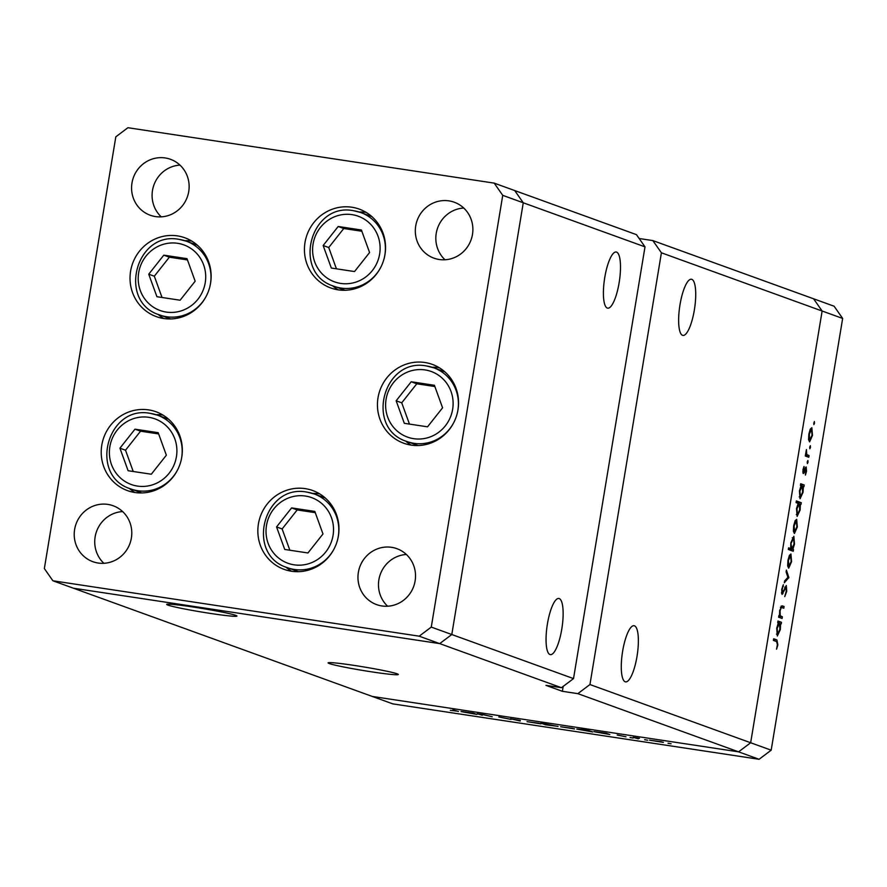 <?xml version="1.0" encoding="UTF-8"?>
<svg xmlns="http://www.w3.org/2000/svg" width="887" height="887" viewBox="0 0 887 887"><rect width="100%" height="100%" fill="white"/><g stroke="black" fill="none" stroke-linecap="round" stroke-linejoin="round"><path stroke-width="1.33" d="M148.617 409.894A41.922 40.381 109.9 0 1 156.057 411.779A41.922 40.381 109.9 0 1 180.926 461.151A41.922 40.381 109.9 0 1 134.935 492.507A41.922 40.381 109.9 0 1 127.506 490.622A41.922 40.381 109.9 0 1 102.626 441.26A41.922 40.381 109.9 0 1 148.617 409.894M177.422 235.887A41.922 40.381 109.9 0 1 184.862 237.783A41.922 40.381 109.9 0 1 209.731 287.144A41.922 40.381 109.9 0 1 163.751 318.511A41.922 40.381 109.9 0 1 156.312 316.615A41.922 40.381 109.9 0 1 131.431 267.253A41.922 40.381 109.9 0 1 177.422 235.887M351.829 207.225A41.922 40.381 109.9 0 1 359.268 209.11A41.922 40.381 109.9 0 1 384.138 258.472A41.922 40.381 109.9 0 1 338.158 289.838A41.922 40.381 109.9 0 1 330.718 287.942A41.922 40.381 109.9 0 1 305.838 238.581A41.922 40.381 109.9 0 1 351.829 207.225M424.84 362.495A41.922 40.381 109.9 0 1 432.268 364.38A41.922 40.381 109.9 0 1 457.149 413.741A41.922 40.381 109.9 0 1 411.158 445.108A41.922 40.381 109.9 0 1 403.718 443.223A41.922 40.381 109.9 0 1 378.849 393.861A41.922 40.381 109.9 0 1 424.84 362.495M305.239 488.637A41.922 40.381 109.9 0 1 312.679 490.522A41.922 40.381 109.9 0 1 337.559 539.884A41.922 40.381 109.9 0 1 291.568 571.25A41.922 40.381 109.9 0 1 284.128 569.365A41.922 40.381 109.9 0 1 259.248 520.004A41.922 40.381 109.9 0 1 305.239 488.637M155.502 216.583A29.748 28.661 -70.1 0 0 188.144 194.32A29.748 28.661 -70.1 0 0 170.481 159.294A29.748 28.661 -70.1 0 0 165.204 157.953A29.748 28.661 -70.1 0 0 132.573 180.205A29.748 28.661 -70.1 0 0 150.225 215.242A29.748 28.661 -70.1 0 0 155.502 216.583M391.588 547.323A29.748 28.661 109.9 0 1 396.866 548.665A29.748 28.661 109.9 0 1 414.528 583.701A29.748 28.661 109.9 0 1 381.887 605.954A29.748 28.661 109.9 0 1 376.609 604.612A29.748 28.661 109.9 0 1 358.958 569.587A29.748 28.661 109.9 0 1 391.588 547.323M448.944 200.872A29.748 28.661 109.9 0 1 454.222 202.203A29.748 28.661 109.9 0 1 471.884 237.239A29.748 28.661 109.9 0 1 439.242 259.503A29.748 28.661 109.9 0 1 433.965 258.161A29.748 28.661 109.9 0 1 416.313 223.125A29.748 28.661 109.9 0 1 448.944 200.872M98.147 563.034A29.748 28.661 -70.1 0 0 130.788 540.782A29.748 28.661 -70.1 0 0 113.126 505.745A29.748 28.661 -70.1 0 0 107.848 504.404A29.748 28.661 -70.1 0 0 75.218 526.667A29.748 28.661 -70.1 0 0 92.869 561.693A29.748 28.661 -70.1 0 0 98.147 563.034M179.983 165.115A29.748 28.661 -70.1 0 0 153.928 184.94A29.748 28.661 -70.1 0 0 161.246 216.849M122.628 511.566A29.748 28.661 -70.1 0 0 96.572 531.391A29.748 28.661 -70.1 0 0 103.89 563.3M639.15 238.514L652.854 240.588L813.579 298.786L822.127 311.015L750.657 742.752L738.572 751.843L759.095 759.283L392.808 703.879L372.296 696.45L738.572 751.843L372.296 696.45L73.421 588.214L439.708 643.618L451.793 634.515L523.263 202.779L514.704 190.55L494.192 183.121L127.905 127.717L115.82 136.82L44.35 568.556L52.898 580.785L419.185 636.179L431.27 627.087L502.741 195.351L494.192 183.121M444.986 259.769A29.748 28.661 109.9 0 1 437.668 227.859A29.748 28.661 109.9 0 1 463.724 208.035M387.63 606.22A29.748 28.661 109.9 0 1 380.312 574.31A29.748 28.661 109.9 0 1 406.368 554.486M645.004 246.863L636.445 234.645L514.704 190.55L523.263 202.779L645.004 246.863L573.523 678.599L561.438 687.702L419.185 636.179M573.523 678.599L431.27 627.087M502.741 195.351L523.263 202.779L451.793 634.515L439.708 643.618L73.421 588.214L52.898 580.785M319.597 493.837A41.922 40.381 -70.1 0 0 312.59 493.416M285.913 567.092A41.922 40.381 -70.1 0 0 291.568 571.25M439.198 367.695A41.922 40.381 -70.1 0 0 432.191 367.273M405.503 440.95A41.922 40.381 -70.1 0 0 411.158 445.108M366.187 212.425A41.922 40.381 -70.1 0 0 359.18 211.993M332.503 285.669A41.922 40.381 -70.1 0 0 338.158 289.838M191.78 241.087A41.922 40.381 -70.1 0 0 184.773 240.665M158.097 314.342A41.922 40.381 -70.1 0 0 163.751 318.511M162.975 415.094A41.922 40.381 -70.1 0 0 155.968 414.672M129.291 488.349A41.922 40.381 -70.1 0 0 134.946 492.507M604.768 277.487A28.406 7.495 -81.4 0 1 616.199 252.008A28.406 7.495 -81.4 0 1 619.137 282.687A28.406 7.495 -81.4 0 1 607.706 308.177A28.406 7.495 -81.4 0 1 604.768 277.487M547.412 623.949A28.406 7.495 -81.4 0 1 558.843 598.47A28.406 7.495 -81.4 0 1 561.781 629.149A28.406 7.495 -81.4 0 1 550.35 654.628A28.406 7.495 -81.4 0 1 547.412 623.949M679.996 304.74A28.406 7.495 -81.4 0 1 691.428 279.25A28.406 7.495 -81.4 0 1 694.366 309.94A28.406 7.495 -81.4 0 1 682.935 335.419A28.406 7.495 -81.4 0 1 679.996 304.74M622.641 651.191A28.406 7.495 -81.4 0 1 634.072 625.712A28.406 7.495 -81.4 0 1 637.01 656.391A28.406 7.495 -81.4 0 1 625.579 681.87A28.406 7.495 -81.4 0 1 622.641 651.191M235.754 615.356A35.591 1.807 -170.6 0 0 197.413 607.684A35.591 1.807 -170.6 0 0 166.689 604.413A35.591 1.807 -170.6 0 0 167.865 605.089A35.591 1.807 -170.6 0 0 206.194 612.773A35.591 1.807 -170.6 0 0 236.929 616.044A35.591 1.807 -170.6 0 0 235.754 615.356M397.154 673.81A35.591 1.807 -170.6 0 0 358.825 666.137A35.591 1.807 -170.6 0 0 328.09 662.866A35.591 1.807 -170.6 0 0 329.265 663.543A35.591 1.807 -170.6 0 0 367.606 671.226A35.591 1.807 -170.6 0 0 398.33 674.486A35.591 1.807 -170.6 0 0 397.154 673.81M561.438 687.702L545.971 685.363L562.38 691.306L577.858 693.645L738.572 751.843L750.657 742.752L589.944 684.542L661.414 252.806L652.854 240.588M842.65 318.444L771.18 750.18L750.657 742.752L822.127 311.015L842.65 318.444L834.102 306.215L813.579 298.786L822.127 311.015L661.414 252.806M577.858 693.645L589.944 684.542M562.38 691.306L563.19 686.383M482.262 715.244L477.139 713.725L483.714 714.711L492.207 716.751L483.87 714.822L480.299 714.478L482.262 715.244M510.945 719.335L498.838 716.951L511.112 719.435M520.225 720.987L510.468 718.769L520.303 720.455M540.704 723.714L527.044 721.652L540.948 723.859M574.266 728.792L560.617 726.73L574.521 728.937M594.19 731.609L606.309 733.272L609.812 734.536L593.913 731.653M671.049 743.727L668.033 743.273L671.104 743.761M668.044 743.228L669.142 743.35M663.166 742.242L649.506 740.168L663.409 742.375M647.665 740.19L644.661 739.736L647.721 740.224M644.661 739.691L645.758 739.813M638.285 738.838L633.163 737.33L639.472 738.294L636.19 738.028L638.285 738.838M633.085 737.984L630.069 737.529L633.141 738.017M630.08 737.485L631.178 737.607M617.374 735.013L625.989 736.787L617.208 735.035M577.06 729.014L587.771 730.167L592.682 731.941L576.783 729.07M557.834 726.309L545.682 724.834L540.771 723.06L558.078 726.442M461.318 711.507L473.436 713.17L476.929 714.434L461.04 711.562M457.781 711.208L450.341 710.321L456.118 710.953L452.935 709.8L458.424 711.507M782.378 616.798L782.101 618.472L778.609 617.208L778.886 615.534L779.518 615.755L779.684 610.323L782.301 605.865L784.086 606.52L783.809 608.194L781.336 607.506L780.061 610.766L780.227 615.744L782.378 616.798L778.764 616.254M782.168 607.595L780.438 607.362M786.314 585.52L786.736 591.319L784.751 596.618L786.237 591.141L786.037 587.194L782.079 594.379L781.713 589.378L783.354 584.699L782.179 589.744L782.378 592.704L781.48 592.571L783.154 591.696L786.314 585.52M786.037 587.194L784.751 587.582M788.876 577.57L784.308 582.77L784.607 580.952L787.911 577.348L786.104 571.904L786.403 570.086L788.876 577.57L787.844 577.415M788.598 568.09L787.667 565.773L787.955 560.373L789.386 555.406L790.938 553.987L791.57 561.682L788.731 568.123M794.342 533.42L793.41 531.102L793.688 525.692L795.129 520.724L796.681 519.305L797.313 527L794.475 533.442M801.072 485.655L800.429 485.422L800.706 483.748L804.199 485.012L803.921 486.686L803.323 486.475L803.068 492.285L800.063 498.727L799.453 490.921L801.072 485.655M814.499 423.21L813.845 424.618L814.355 421.513L814.499 423.21L813.678 423.088M809.509 441.815L808.578 439.497L808.855 434.087L810.286 429.12L811.849 427.7L812.481 435.406L809.631 441.837M810.496 447.37L809.842 448.778L809.698 447.081L810.352 445.673L810.496 447.37L809.676 447.248M809.066 455.596L808.789 457.271L805.296 456.007L806.427 449.565L806.749 454.443L809.066 455.596L805.451 455.053M808.046 462.194L807.392 463.602L807.248 461.905L807.902 460.497L808.046 462.194L807.225 462.072M803.3 473.536L802.957 469.755L804.032 466.451L803.555 471.851L806.183 466.972L806.527 471.33L805.407 475.055L805.917 468.658L803.944 473.104L802.912 472.948M805.529 467.416L806.083 466.961M805.895 468.646L804.897 468.901M798.167 503.361L796.082 502.607L796.36 500.933L801.271 502.718L800.994 504.393L800.384 504.171L800.129 509.981L797.136 516.422L796.515 508.617L798.167 503.361M792.867 549.352L793.51 549.596L793.233 551.27L788.321 549.485L788.598 547.811L790.65 548.554L790.871 542.744L793.865 536.28L794.486 544.108L792.867 549.352L788.454 548.687M778.342 622.94L777.699 622.707L777.977 621.033L781.469 622.297L781.192 623.971L780.593 623.749L780.338 629.559L777.334 636.012L776.724 628.196L778.342 622.94M777.389 644.605L776.58 641.567L773.397 640.414L773.675 638.74L776.912 639.915L777.866 644.871L776.568 649.173L777.389 644.605M771.18 750.18L759.095 759.283M811.572 429.375L809.288 434.253L809.787 440.14L808.634 439.974L809.787 440.14L812.048 435.251L811.572 429.375L810.263 429.175L811.405 429.352M806.05 454.332L806.749 454.443M803.522 467.604L804.143 467.693M802.779 471.74L803.555 471.851M804.243 470.842L804.808 470.93M800.584 484.468L804.199 485.012M802.513 486.353L803.323 486.475M802.181 486.054L799.886 491.054L800.407 497.064L799.22 496.886L800.351 497.053L802.646 492.063L802.181 486.054L800.95 485.865L802.003 486.032M796.193 501.942L801.271 502.718M799.575 504.049L800.384 504.171M799.254 503.761L796.958 508.75L797.48 514.77L796.293 514.582L797.413 514.759L799.708 509.759L799.254 503.761L798.056 503.572L799.076 503.727M796.404 520.979L794.12 525.858L794.619 531.745L793.477 531.568L794.619 531.745L796.881 526.856L796.404 520.979L795.096 520.78L796.238 520.957M788.432 548.82L793.51 549.596M788.532 548.233L790.65 548.554M790.849 542.866L791.847 548.975L788.488 548.465L791.758 548.953L794.053 543.964L793.588 537.954L792.302 537.766L793.477 537.943M793.588 537.954L791.293 542.944M790.661 555.661L788.377 560.54L788.964 566.438L787.734 566.25L788.887 566.427L791.137 561.538L790.661 555.661L789.363 555.45M789.352 555.462L790.494 555.639M787.645 577.637L788.842 577.814M784.995 587.039L785.993 587.183L784.995 587.039M781.569 593.392L782.977 593.603M782.589 586.196L783.398 586.318M778.864 615.667L779.518 615.755M781.148 606.076L784.086 606.52M779.496 615.633L780.227 615.744M777.855 621.754L781.469 622.297M779.784 623.628L780.593 623.749M779.451 623.339L777.156 628.329L777.688 634.349L776.491 634.172L777.622 634.338L779.917 629.349L779.451 623.339L778.232 623.151L779.285 623.317M661.769 741.865L651.125 740.423L661.569 741.82M606.708 733.416L595.787 732.041L606.497 733.338M589.578 730.821L578.657 729.458L589.367 730.744M572.88 728.415L562.236 726.974L572.68 728.371M545.549 724.446L556.216 726.065L545.383 724.114M539.307 723.337L528.674 721.896L539.119 723.293M473.824 713.314L462.914 711.939L473.625 713.237M206.981 294.728A39.216 37.775 109.9 0 1 166.645 316.737A39.216 37.775 109.9 0 1 159.693 314.963L169.073 318.366A39.216 37.775 -70.1 0 0 170.77 318.932M197.446 245.255A39.216 37.775 -70.1 0 0 195.783 244.612L186.403 241.209A39.216 37.775 109.9 0 1 209.764 287.033M148.739 274.183L156.91 296.713L180.116 300.216L195.162 281.201L187.002 258.671L163.785 255.168L148.739 274.183L154.316 276.201L162.033 297.489M187.445 259.924L169.362 257.186L154.316 276.201M169.362 257.186L163.785 255.168M178.165 468.735A39.216 37.775 109.9 0 1 137.84 490.733A39.216 37.775 109.9 0 1 130.888 488.97L140.268 492.374A39.216 37.775 -70.1 0 0 141.964 492.939M168.641 419.263A39.216 37.775 -70.1 0 0 166.978 418.62L157.598 415.216A39.216 37.775 109.9 0 1 180.959 461.04M119.933 448.19L128.105 470.72L151.311 474.223L166.357 455.208L158.196 432.679L134.979 429.175L119.933 448.19L125.51 450.208L133.227 471.485M158.64 433.931L140.556 431.193L125.51 450.208M140.556 431.193L134.979 429.175M334.798 547.479A39.216 37.775 109.9 0 1 294.473 569.476A39.216 37.775 109.9 0 1 287.51 567.713L296.89 571.106A39.216 37.775 -70.1 0 0 298.586 571.671M325.263 498.006A39.216 37.775 -70.1 0 0 323.6 497.352L314.22 493.959A39.216 37.775 109.9 0 1 337.581 539.773M276.556 526.922L284.727 549.452L307.944 552.967L322.99 533.952L314.818 511.422L291.601 507.907L276.556 526.922L282.133 528.951L289.849 550.228M315.273 512.664L297.178 509.936L282.133 528.951M297.178 509.936L291.601 507.907M454.388 421.336A39.216 37.775 109.9 0 1 414.063 443.334A39.216 37.775 109.9 0 1 407.1 441.571L416.491 444.964A39.216 37.775 -70.1 0 0 418.176 445.529M444.853 371.864A39.216 37.775 -70.1 0 0 443.201 371.221L433.81 367.817A39.216 37.775 109.9 0 1 457.182 413.63M396.145 400.791L404.317 423.31L427.534 426.824L442.58 407.809L434.408 385.28L411.202 381.765L396.145 400.791L401.733 402.809L409.45 424.086M434.863 386.521L416.779 383.794L401.733 402.809M416.779 383.794L411.202 381.765M381.388 266.067A39.216 37.775 109.9 0 1 341.051 288.064A39.216 37.775 109.9 0 1 334.1 286.301L343.48 289.694A39.216 37.775 -70.1 0 0 345.176 290.26M371.853 216.594A39.216 37.775 -70.1 0 0 370.189 215.94L360.809 212.547A39.216 37.775 109.9 0 1 384.171 258.361M323.145 245.511L331.317 268.04L354.523 271.555L369.58 252.54L361.408 230.01L338.191 226.495L323.145 245.511L328.722 247.528L336.439 268.816M361.852 231.252L343.768 228.513L328.722 247.528M343.768 228.513L338.191 226.495M805.496 454.809L807.891 455.175M783.543 590.687L784.13 590.775M778.808 615.988L781.114 616.343M773.564 639.405L776.912 639.915M177.644 243.315A34.892 33.606 -70.1 0 0 138.682 272.664A34.892 33.606 -70.1 0 0 166.257 312.069A34.892 33.606 -70.1 0 0 205.23 282.731A34.892 33.606 -70.1 0 0 177.644 243.315M179.44 239.446A39.216 37.775 109.9 0 1 186.403 241.209L179.385 239.435C135.789 230.343 117.051 302.123 159.693 314.963M148.839 417.322A34.892 33.606 -70.1 0 0 109.866 446.66A34.892 33.606 -70.1 0 0 137.452 486.076A34.892 33.606 -70.1 0 0 176.424 456.727A34.892 33.606 -70.1 0 0 148.839 417.322M150.635 413.453A39.216 37.775 109.9 0 1 157.598 415.216L150.579 413.431C106.983 404.35 88.245 476.131 130.888 488.97M305.461 496.055A34.892 33.606 -70.1 0 0 266.499 525.403A34.892 33.606 -70.1 0 0 294.085 564.819A34.892 33.606 -70.1 0 0 333.046 535.471A34.892 33.606 -70.1 0 0 305.461 496.055M307.268 492.196A39.216 37.775 109.9 0 1 314.22 493.959L307.201 492.174C263.605 483.093 244.867 554.863 287.51 567.713M425.061 369.923A34.892 33.606 -70.1 0 0 386.089 399.261A34.892 33.606 -70.1 0 0 413.675 438.677A34.892 33.606 -70.1 0 0 452.636 409.328A34.892 33.606 -70.1 0 0 425.061 369.923M426.858 366.054A39.216 37.775 109.9 0 1 433.81 367.817L426.802 366.032C383.206 356.951 364.457 428.72 407.1 441.571M352.05 214.643A34.892 33.606 -70.1 0 0 313.089 243.992A34.892 33.606 -70.1 0 0 340.663 283.408A34.892 33.606 -70.1 0 0 379.636 254.059A34.892 33.606 -70.1 0 0 352.05 214.643M353.846 210.773A39.216 37.775 109.9 0 1 360.809 212.547L353.791 210.762C310.195 201.682 291.457 273.451 334.1 286.301M781.713 607.473L780.471 607.285"/></g></svg>
